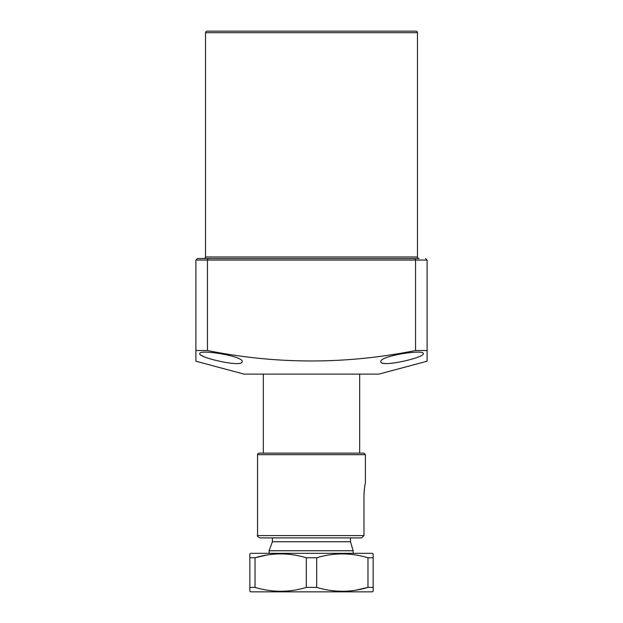 <?xml version="1.0" encoding="UTF-8"?>
<svg xmlns="http://www.w3.org/2000/svg" width="623" height="623" viewBox="0 0 623 623"><rect width="100%" height="100%" fill="white"/><g stroke="black" fill="none" stroke-linecap="round" stroke-linejoin="round"><path stroke-width="0.93" d="M417.472 256.972L417.472 32.692A1.542 1.542 0 0 0 415.93 31.15L207.07 31.15A1.542 1.542 0 0 0 205.528 32.692L205.528 256.972L417.472 256.972A1.542 1.542 0 0 0 419.014 258.514L197.436 258.514L195.895 260.056L195.895 361.215L195.895 350.515L207.451 350.515C276.705 364.455 346.069 364.455 415.549 350.515L415.549 260.056L414.91 258.514M207.841 258.514L203.986 258.514A1.542 1.542 0 0 0 205.528 256.972M242.137 361.628C243.118 367.882 198.153 357.602 199.742 353.646C198.776 348.942 243.889 356.161 242.137 361.628M423.258 353.646C424.793 357.618 379.952 367.874 380.863 361.628C379.127 356.154 424.216 348.942 423.258 353.646M427.105 361.215L427.105 350.515L427.105 361.215L378.94 374.119L244.06 374.119L195.895 361.215M425.564 258.514L427.105 260.056L427.105 350.515L415.549 350.515M383.402 363.271L384.492 363.427M201.354 355.32L203.246 356.301M427.105 260.056L207.451 260.056L207.451 350.515M195.895 260.056L207.451 260.056L208.09 258.514M359.673 374.119L359.673 453.123L259.09 453.123L363.871 453.123L365.413 454.665L257.548 454.665L257.548 535.585L363.98 535.585L363.98 495.511C364.338 488.782 364.821 484.663 365.413 483.137L365.413 454.665M353.148 553.317L353.148 550.755L269.113 550.755L269.113 553.317M355.297 537.898L361.597 537.898L363.98 535.585L361.597 537.898L350.484 537.898L350.484 541.753L353.148 550.755L350.484 541.753L272.383 541.753L269.113 550.755M266.963 555.023L255.025 557.764L249.839 557.764L249.839 553.87L250.804 553.317L372.196 553.317L373.161 553.87L373.161 587.403L367.975 587.403C350.967 592.535 333.873 592.535 316.679 587.403L316.679 557.764C333.687 552.624 350.788 552.624 367.975 557.764L373.161 557.764M373.161 587.403L373.161 591.297L372.196 591.85L250.804 591.85L249.839 591.297L249.839 587.403L255.025 587.403L255.025 557.764C272.033 552.624 289.127 552.624 306.321 557.764L316.679 557.764M356.037 590.137L367.975 587.403L367.975 557.764M306.321 557.764L306.321 587.403L316.679 587.403M249.839 557.764L249.839 587.403M306.321 587.403C289.313 592.535 272.212 592.535 255.025 587.403M259.09 453.123A1.542 1.542 0 0 0 257.548 454.665M361.597 537.898L259.861 537.898L272.383 537.898L272.383 541.753M364.868 485.815L364.619 487.287M364.362 489.156L364.159 491.095M364.019 493.354L363.98 495.511M363.871 453.123L359.673 453.123M417.472 32.692L205.528 32.692M263.327 374.119L263.327 453.123M257.548 535.585C256.855 535.788 257.626 536.559 259.861 537.898"/></g></svg>
